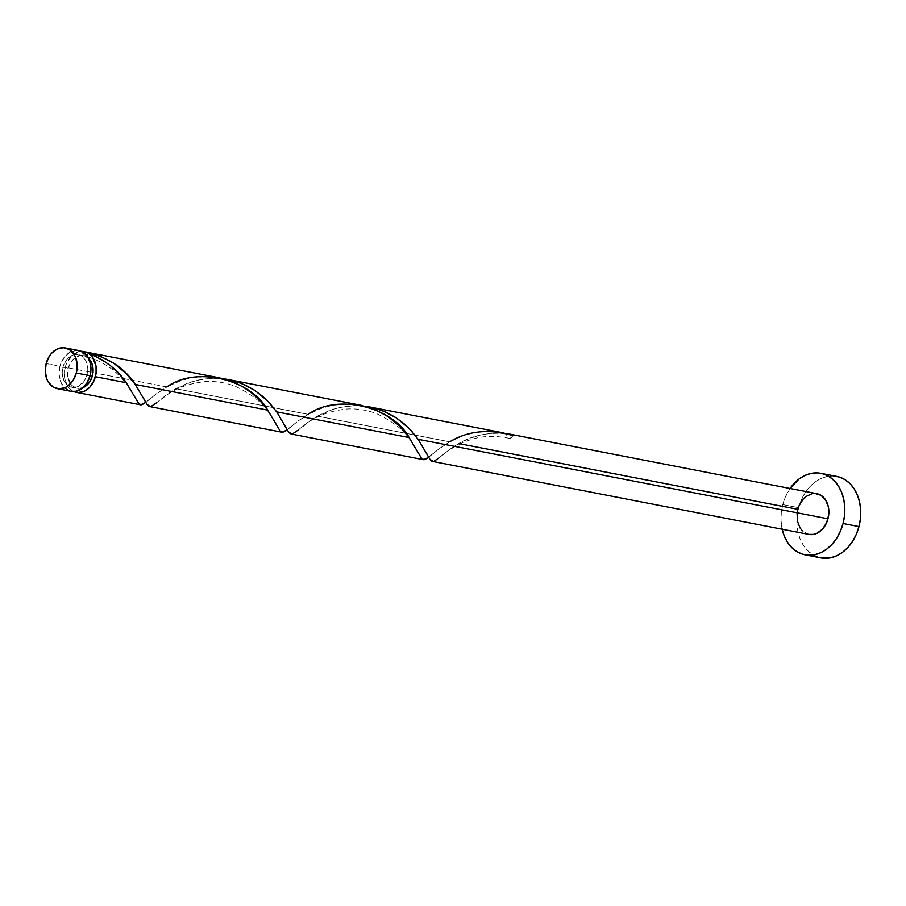 <?xml version="1.0" encoding="UTF-8"?>
<svg xmlns="http://www.w3.org/2000/svg" width="906" height="906" viewBox="0 0 906 906"><rect width="100%" height="100%" fill="white"/><g stroke="black" fill="none" stroke-linecap="round" stroke-linejoin="round"><path stroke-width="0.68" stroke-dasharray="4.53 3.4" d="M78.969 350.577A20.759 15.753 -79 0 0 59.943 366.217L46.161 363.544L59.943 366.217L59.083 374.246L60.645 381.777L64.394 387.655L70.996 391.313M88.629 358.414A16.602 12.605 -79 0 0 84.53 355.945A16.602 12.605 -79 0 0 83.488 355.673A16.602 12.605 -79 0 0 68.267 368.198L62.956 367.168A16.602 12.605 101 0 1 78.176 354.654A16.602 12.605 101 0 1 87.078 374.733L90.181 375.333L87.078 374.733L84.552 380.577L78.222 386.386L73.25 387.417L68.539 385.933L64.824 382.185L62.65 376.715L62.367 370.361L65.481 361.313L71.812 355.514L76.795 354.484L81.495 355.956L85.221 359.716L86.523 362.287L87.769 368.312L87.078 374.733A16.602 12.605 101 0 1 71.857 387.247A16.602 12.605 101 0 1 62.956 367.168L68.267 368.198L67.961 377.745L71.823 385.344L76.115 388.017L78.55 388.448L83.522 387.417M836.725 476.386A41.506 31.517 -79 0 0 798.662 507.677L782.75 504.597A41.506 31.517 101 0 1 790.066 488.481L785.389 496.952L782.75 504.597L798.662 507.677A41.506 31.517 -79 0 0 820.915 557.892M502.49 432.717L487.643 431.324L475.118 432.513L463.351 435.605L449.693 441.811L317.27 416.126L329.274 410.531L339.501 407.485L354.189 405.661L365.503 406.273M500.203 433.125L506.782 433.68C488.266 432.083 472.241 435.367 458.708 443.555L469.059 438.595L480.871 434.925L490.384 433.408L500.203 433.125M816.861 493.679A20.759 15.753 -79 0 0 797.835 509.331L460.18 443.838M220.033 377.938L207.497 376.488L191.245 377.836L180.679 380.679L166.817 386.941L65.243 367.247A20.759 15.753 101 0 1 81.563 351.392M361.471 405.367L348.935 403.917L332.683 405.276L322.117 408.108L308.255 414.382L175.832 388.697L187.836 383.102L198.074 380.056L212.751 378.232L224.065 378.844M143.748 403.917L142.854 404.416M88.822 358.606L83.522 355.333L82.48 351.392L79.751 351.585L71.982 355.628L66.365 363.895L64.507 371.245L64.87 379.184L67.576 386.013L69.694 388.685L73.782 391.539A20.759 15.753 101 0 1 65.243 367.247L166.817 386.941L157.112 393.261L144.745 403.238M285.186 431.347L284.291 431.845M149.581 406.545L153.103 405.458L167.372 394.11L175.832 388.697L308.255 414.382L298.538 420.69L286.183 430.667M426.624 458.776L425.729 459.274M291.019 433.985L294.529 432.887L308.799 421.539L317.27 416.126L449.693 441.811L439.976 448.13L427.621 458.108M797.099 513.328L797.835 509.331A20.759 15.753 -79 0 0 808.956 534.427M432.456 461.414L435.967 460.316L450.237 448.968L458.708 443.555L450.089 449.082L439.467 457.598C444.336 453.023 451.335 448.402 460.441 443.714C470.429 439.433 484.087 433.249 508.991 438.278M82.48 351.392L84.53 355.945L79.592 355.718L74.768 357.961L70.793 362.343L68.267 368.198A16.602 12.605 -79 0 0 77.157 388.278A16.602 12.605 -79 0 0 82.956 387.655M84.688 355.99L86.829 355.537L84.688 355.99C118.403 365.197 130.204 389.093 135.617 398.583M782.161 529.229A41.506 31.517 101 0 1 782.75 504.597L781.278 512.603L781.029 520.656L782.161 529.229M808.877 534.415L802.274 530.769M811.991 493.725L815.128 493.476M833.248 475.978L826.997 476.488L820.813 478.549L814.936 482.105L809.59 487.009L804.981 493.057L801.3 500.044L798.662 507.677L797.189 515.684L796.94 523.747L797.903 531.55L800.055 538.798L803.316 545.219L807.563 550.554L812.625 554.619L820.768 557.858M77.237 350.362L71.019 351.653L65.402 355.877L61.257 362.4L59.943 366.217A20.759 15.753 -79 0 0 71.064 391.324M512.785 435.571L511.131 437.836L508.844 438.232L507.088 436.567L506.782 433.68A4.156 3.148 101 0 0 508.968 438.266A4.156 3.148 101 0 0 512.785 435.571M365.197 406.228L354.382 405.661L343.601 406.681L333.363 409.127L315.696 417.032L298.029 430.169C307.111 423.317 317.032 412.853 345.401 409.116C356.42 408.244 367.1 409.886 377.451 414.031C393.714 422.117 404.552 430.69 409.988 439.738L418.493 453.442M223.759 378.799L212.944 378.232L202.163 379.252L191.925 381.698L174.258 389.603L156.591 402.74C165.673 395.888 175.594 385.424 203.963 381.686C214.982 380.814 225.662 382.457 236.013 386.602C252.276 394.688 263.114 403.261 268.55 412.298L277.055 426.013M145.798 402.445L154.609 395.163L166.817 386.941M287.236 429.874L296.047 422.592L308.255 414.382M428.663 457.304L437.485 450.022L449.693 441.811M83.488 355.673L78.176 354.654M77.157 388.278L71.857 387.247M425.729 451.811C430.565 457.553 425.922 458.606 433.453 453.306M284.291 424.382C289.127 430.124 284.484 431.165 292.015 425.877M142.854 396.953C147.689 402.694 143.046 403.736 150.577 398.447"/><path stroke-width="1.36" d="M70.996 391.313L75.934 391.279L81.959 388.47L86.931 382.989L90.09 375.684A20.759 15.753 -79 0 0 78.969 350.577L65.198 347.904A20.759 15.753 101 0 1 76.319 373.012L90.09 375.684L90.827 371.675L90.475 363.748L87.769 356.907L83.114 352.208L77.237 350.362M57.293 388.651L71.064 391.324A20.759 15.753 -79 0 0 90.09 375.684L76.319 373.012A20.759 15.753 101 0 1 57.293 388.651A20.759 15.753 101 0 1 46.161 363.544L45.3 371.573L46.863 379.104L48.494 382.321L53.137 387.009L59.026 388.855L65.243 387.575L68.188 385.797L73.159 380.316L76.319 373.012L77.18 364.971L75.617 357.451L73.986 354.235L69.343 349.535L63.454 347.7L57.237 348.98L51.631 353.204L49.32 356.239L46.161 363.544A20.759 15.753 101 0 1 65.198 347.904M92.389 375.764A16.602 12.605 -79 0 0 88.629 358.414L90.521 360.747L92.684 366.217L92.389 375.764L90.181 375.333L92.389 375.764L89.853 381.607L85.877 385.99L82.956 387.655A16.602 12.605 -79 0 0 92.389 375.764M805.004 554.8L820.915 557.892A41.506 31.517 -79 0 0 858.967 526.601A41.506 31.517 -79 0 0 836.725 476.386L820.813 473.306A41.506 31.517 101 0 1 843.056 523.509L858.967 526.601L843.056 523.509A41.506 31.517 101 0 1 805.004 554.8A41.506 31.517 101 0 1 782.161 529.229M781.991 528.458L784.143 535.718L787.405 542.128L791.651 547.473L796.714 551.528L802.388 554.144L808.469 555.219L814.732 554.71L820.915 552.649L826.793 549.093L832.138 544.189L836.736 538.141L840.428 531.154L843.056 523.509L844.528 515.514L844.788 507.451L843.826 499.648L841.663 492.4L838.401 485.978L834.166 480.633L829.103 476.579L823.418 473.963L817.337 472.887L811.085 473.396L804.902 475.469L799.024 479.014L790.066 488.481A41.506 31.517 101 0 1 820.813 473.306M502.49 432.717L369.252 406.873L382.592 410.724L396.375 417.926L408.833 428.176L418.142 439.297L827.982 518.787A20.759 15.753 -79 0 0 816.861 493.679L508.583 433.895A20.759 15.753 101 0 1 512.785 435.571L502.49 432.717M506.635 433.668L506.782 433.68A20.759 15.753 101 0 1 508.583 433.895M432.547 461.426L808.956 534.427A20.759 15.753 -79 0 0 827.982 518.787L418.142 439.297L411.313 430.78L404.201 423.861L395.854 417.587L386.42 412.366L376.149 408.515L365.197 406.228L369.252 406.873M94.552 355.764L88.482 353.272A20.759 15.753 101 0 1 95.402 376.703L126.251 382.694L119.433 374.189L110.747 365.945L103.08 360.418L94.552 355.764M86.704 352.072L99.014 355.594L113.862 363.317L126.104 373.465L135.266 384.438C124.269 367.349 106.682 356.341 82.48 351.392L81.563 351.392A20.759 15.753 101 0 1 82.48 351.392L219.275 377.779L233.284 382.004L243.25 387.066L252.128 393.329L259.705 400.373L267.689 410.124L135.266 384.438L267.689 410.124L280.18 431.03L282.094 432.253L287.236 429.874M361.471 405.367L227.814 379.444L241.155 383.295L254.937 390.497L267.395 400.746L276.704 411.868L409.127 437.553L398.765 425.401L387.791 416.466L374.722 409.433L361.471 405.367M427.621 458.108L424.144 459.727L421.483 458.289L409.127 437.553L276.704 411.868L269.875 403.351L262.763 396.432L254.416 390.158L244.982 384.937L234.711 381.086L223.759 378.799L227.814 379.444M144.745 403.238L141.268 404.857L138.607 403.43L126.251 382.694L95.402 376.703A20.759 15.753 101 0 1 76.376 392.355A20.759 15.753 101 0 1 73.782 391.539L78.109 392.558L84.326 391.267L89.932 387.043L94.088 380.531L96.07 373.227L96.036 366.239L92.616 357.258L88.482 353.272C105.549 360.373 118.142 370.18 126.251 382.694L138.743 403.6L140.657 404.823L145.798 402.445M286.183 430.667L282.706 432.298L280.045 430.86L267.689 410.124C251.823 379.976 196.228 365.367 166.817 386.941M156.591 402.74L150.951 406.511L148.89 406.273L147.01 404.382L135.266 384.438L146.976 404.336L150.294 406.613M298.029 430.169L292.389 433.94L290.328 433.714L288.436 431.811L276.704 411.868L288.414 431.766L291.732 434.042M460.18 443.838L797.835 509.331L799.149 505.503L803.294 498.991L805.966 496.533L811.991 493.725M439.467 457.598L433.815 461.369L431.766 461.143L429.874 459.24L418.142 439.297L429.84 459.195L433.17 461.471M86.806 355.548L88.482 353.272L86.806 355.548M82.412 351.811L82.412 352.898M815.128 493.476L821.006 495.322L825.649 500.021L828.367 506.85L828.718 514.789L826.668 522.603L822.523 529.127L816.906 533.351L813.815 534.381L808.877 534.415M802.274 530.769L800.157 528.096L797.45 521.256L797.099 513.328M820.768 557.858L830.643 557.802L836.827 555.729L842.705 552.173L848.05 547.281L852.648 541.222L856.34 534.246L858.967 526.601L860.44 518.594L860.7 510.542L859.737 502.739L857.574 495.48L854.313 489.059L850.077 483.725L845.015 479.67L839.33 477.054L833.248 475.978M506.782 433.702L512.785 435.571C489.093 428.674 468.062 430.746 449.693 441.811M308.255 414.382C337.666 392.796 393.261 407.406 409.127 437.553L421.618 458.459L423.532 459.682L428.663 457.304M140.657 404.823L76.376 392.355M282.094 432.253L149.671 406.567M423.532 459.682L291.109 433.997"/></g></svg>
